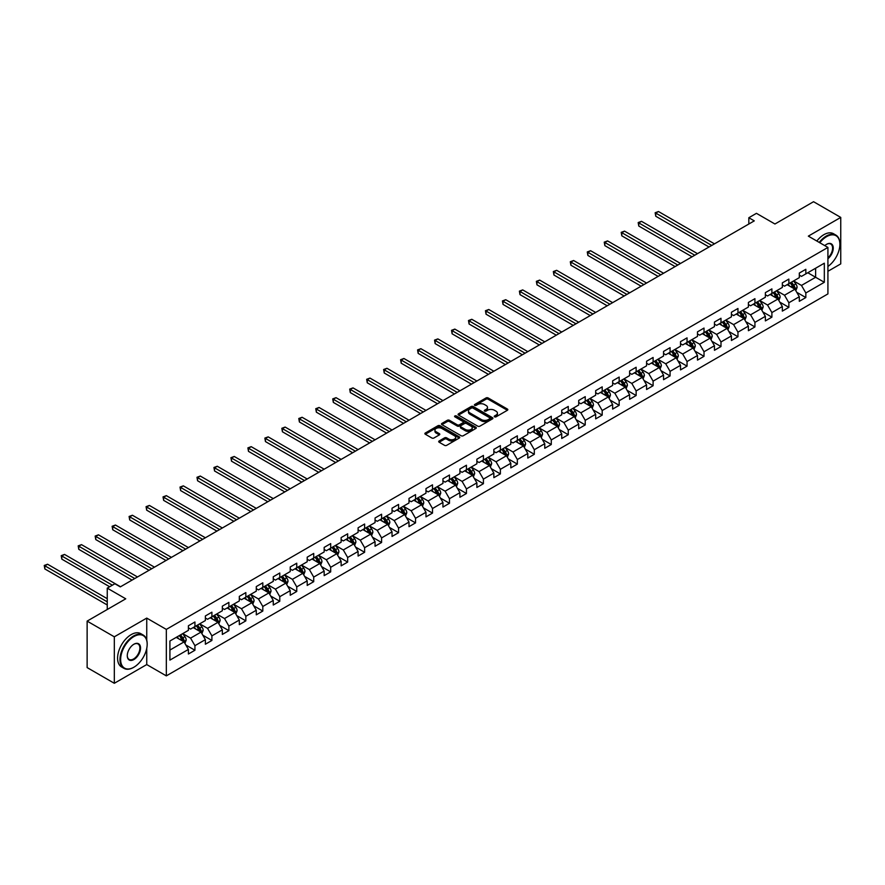 <?xml version="1.0" encoding="UTF-8"?>
<svg xmlns="http://www.w3.org/2000/svg" width="885" height="885" viewBox="0 0 885 885"><rect width="100%" height="100%" fill="white"/><g stroke="black" fill="none" stroke-linecap="round" stroke-linejoin="round"><path stroke-width="1.33" d="M494.538 416.835A1.062 0.608 0 0 0 496.031 416.835L507.382 410.286A1.504 0.874 0 0 0 507.824 409.666A1.504 0.874 0 0 0 507.382 409.047L488.155 397.951A1.504 0.874 0 0 0 486.02 397.951L474.681 404.5A1.062 0.608 0 0 0 476.174 405.363L477.646 404.522A4.834 2.788 0 0 1 484.471 404.522L486.075 405.441A4.834 2.788 0 0 1 487.491 407.41A4.834 2.788 0 0 1 486.075 409.39L484.604 410.231A1.062 0.608 0 0 0 486.097 411.094L487.569 410.253A4.834 2.788 0 0 1 494.405 410.253L496.009 411.171A4.834 2.788 0 0 1 497.425 413.151A4.834 2.788 0 0 1 496.009 415.12L494.538 415.972A1.062 0.608 0 0 0 494.538 416.835L494.538 415.972M439.148 440.984A1.504 0.874 0 0 0 438.706 441.593A1.504 0.874 0 0 0 439.148 442.212L444.535 445.332A1.504 0.874 0 0 0 446.682 445.332L459.271 438.053A1.504 0.874 0 0 0 459.713 437.433A1.504 0.874 0 0 0 459.271 436.825L440.055 425.729A1.504 0.874 0 0 0 437.92 425.729L425.32 432.997A1.504 0.874 0 0 0 424.877 433.617A1.504 0.874 0 0 0 425.32 434.236L431.836 437.986A1.504 0.874 0 0 0 433.971 437.986L439.358 434.878A1.504 0.874 0 0 0 439.801 434.258A1.504 0.874 0 0 0 439.358 433.65L436.128 431.78A4.038 2.334 0 0 1 434.944 430.132A4.038 2.334 0 0 1 437.444 427.975A4.038 2.334 0 0 1 441.847 428.484L454.503 435.785A4.038 2.334 0 0 1 455.675 437.433A4.038 2.334 0 0 1 453.186 439.591A4.038 2.334 0 0 1 448.784 439.082L446.682 437.865A1.504 0.874 0 0 0 444.535 437.865L439.148 440.984L439.148 442.212M827.917 271.297L840.75 263.885L840.75 217.411L813.558 201.714L774.939 224.005L756.443 213.329L748.832 217.732L754.274 220.874L120.305 586.888L114.873 583.746L107.251 588.138L107.251 609.488M146.744 640.154L146.744 618.095L114.32 636.813L87.128 621.115L125.747 598.813L107.251 588.138M146.744 618.095L166.325 629.401L827.917 247.435L827.917 293.909L166.325 675.875L166.325 629.401M840.75 217.411L808.337 236.129L827.917 247.435M477.745 426.161A1.504 0.874 0 0 0 479.88 426.161L492.48 418.882A1.504 0.874 0 0 0 492.923 418.262A1.504 0.874 0 0 0 492.48 417.654L473.265 406.547A1.504 0.874 0 0 0 471.13 406.547L458.53 413.826A1.504 0.874 0 0 0 458.087 414.445A1.504 0.874 0 0 0 458.53 415.054L477.745 426.161M455.266 417.056A1.062 0.608 0 0 1 456.339 417.211L456.339 415.95L475.876 427.234A1.504 0.874 0 0 1 476.318 427.853A1.504 0.874 0 0 1 475.876 428.462L463.275 435.741A1.504 0.874 0 0 1 461.14 435.741L441.925 424.645L447.312 421.559L447.312 420.298L441.925 423.417A1.504 0.874 0 0 0 441.482 424.026A1.504 0.874 0 0 0 441.925 424.645L441.925 423.417M447.312 421.559A1.504 0.874 0 0 1 449.447 421.559L449.447 420.298A1.504 0.874 0 0 0 447.312 420.298M449.447 420.298L457.246 424.8A1.504 0.874 0 0 0 459.381 424.8L462.955 422.731A1.504 0.874 0 0 0 463.397 422.123A1.504 0.874 0 0 0 462.955 421.503L454.846 416.813A1.062 0.608 0 0 1 456.339 415.95M114.32 636.813L114.32 683.286L87.128 667.589L87.128 621.115M185.85 645.01L194.932 650.254L194.932 645.663L205.375 639.634L205.375 644.225L211.902 640.452L211.902 635.872L222.345 629.843L222.345 634.423L228.872 630.662L228.872 626.071L239.315 620.042L239.315 624.633L245.842 620.861L245.842 616.281L256.285 610.252L256.285 614.832L262.812 611.059L262.812 606.479L273.255 600.45L273.255 605.03L279.782 601.269L279.782 596.678L290.225 590.649L290.225 595.24L296.752 591.468L296.752 586.888L307.195 580.859L307.195 585.439L313.721 581.666L313.721 577.086L324.164 571.057L324.164 575.637L330.691 571.876L330.691 567.285L341.134 561.256L341.134 565.847L347.661 562.075L347.661 557.495L358.093 551.466L358.093 556.045L364.62 552.284L364.62 547.693L375.063 541.664L375.063 546.255L381.59 542.483L381.59 537.903L392.033 531.874L392.033 536.454L398.56 532.681L398.56 528.102L409.003 522.073L409.003 526.652L415.53 522.891L415.53 518.3L425.973 512.271L425.973 516.862L432.499 513.09L432.499 508.51L442.942 502.481L442.942 507.061L449.469 503.288L449.469 498.709L459.912 492.68L459.912 497.259L466.439 493.498L466.439 488.907L476.882 482.878L476.882 487.469L483.409 483.697L483.409 479.117L493.852 473.088L493.852 477.668L500.379 473.906L500.379 469.315L510.822 463.286L510.822 467.877L517.349 464.105L517.349 459.525L527.792 453.496L527.792 458.076L534.319 454.304L534.319 449.724L544.762 443.695L544.762 448.275L551.289 444.513L551.289 439.922L561.732 433.893L561.732 438.484L568.258 434.712L568.258 430.132L578.702 424.103L578.702 428.683L585.228 424.911L585.228 420.331L595.671 414.302L595.671 418.882L602.198 415.12L602.198 410.529L612.641 404.5L612.641 409.091L619.168 405.319L619.168 400.739L629.611 394.71L629.611 399.29L636.138 395.529L636.138 390.938L646.581 384.909L646.581 389.5L653.108 385.727L653.108 381.136L663.551 375.107L663.551 379.698L670.078 375.926L670.078 371.346L680.521 365.317L680.521 369.897L687.048 366.136L687.048 361.545L697.491 355.516L697.491 360.106L704.017 356.334L704.017 351.754L714.461 345.725L714.461 350.305L720.987 346.533L720.987 341.953L731.43 335.924L731.43 340.504L737.957 336.742L737.957 332.152L748.4 326.123L748.4 330.713L754.927 326.941L754.927 322.361L765.37 316.332L765.37 320.912L771.897 317.151L771.897 312.56L782.34 306.531L782.34 311.122L788.867 307.349L788.867 302.758L799.31 296.729L799.31 301.32L805.837 297.548L805.837 292.968L824.322 282.293L824.322 263.199L815.627 268.221L815.627 277.27L824.322 282.293M194.932 650.254L188.405 654.015L188.405 649.435L169.909 660.11L169.909 641.017L188.405 630.341L188.405 625.761L194.932 621.989L194.932 626.58L205.375 620.551L205.375 615.96L211.902 612.188L211.902 616.779L222.345 610.75L222.345 606.159L228.872 602.397L228.872 606.977L239.315 600.948L239.315 596.368L245.842 592.596L245.842 597.187L256.285 591.158L256.285 586.567L262.812 582.806L262.812 587.386L273.255 581.356L273.255 576.777L279.782 573.004L279.782 577.584L290.225 571.555L290.225 566.975L296.752 563.203L296.752 567.794L307.195 561.765L307.195 557.174L313.721 553.413L313.721 557.992L324.164 551.963L324.164 547.384L330.691 543.611L330.691 548.202L341.134 542.173L341.134 537.582L347.661 533.81L347.661 538.401L358.093 532.372L358.093 527.781L364.62 524.02L364.62 528.599L375.063 522.57L375.063 517.99L381.59 514.218L381.59 518.809L392.033 512.78L392.033 508.189L398.56 504.428L398.56 509.008L409.003 502.979L409.003 498.399L415.53 494.626L415.53 499.206L425.973 493.177L425.973 488.597L432.499 484.825L432.499 489.416L442.942 483.387L442.942 478.796L449.469 475.035L449.469 479.615L459.912 473.586L459.912 469.006L466.439 465.233L466.439 469.824L476.882 463.795L476.882 459.204L483.409 455.432L483.409 460.023L493.852 453.994L493.852 449.403L500.379 445.642L500.379 450.222L510.822 444.193L510.822 439.613L517.349 435.84L517.349 440.431L527.792 434.402L527.792 429.811L534.319 426.05L534.319 430.63L544.762 424.601L544.762 420.021L551.289 416.249L551.289 420.829L561.732 414.799L561.732 410.22L568.258 406.447L568.258 411.038L578.702 405.009L578.702 400.418L585.228 396.657L585.228 401.237L595.671 395.208L595.671 390.628L602.198 386.856L602.198 391.447L612.641 385.417L612.641 380.827L619.168 377.054L619.168 381.645L629.611 375.616L629.611 371.025L636.138 367.264L636.138 371.844L646.581 365.815L646.581 361.235L653.108 357.463L653.108 362.053L663.551 356.024L663.551 351.433L670.078 347.672L670.078 352.252L680.521 346.223L680.521 341.643L687.048 337.871L687.048 342.451L697.491 336.422L697.491 331.842L704.017 328.07L704.017 332.66L714.461 326.631L714.461 322.04L720.987 318.279L720.987 322.859L731.43 316.83L731.43 312.25L737.957 308.478L737.957 313.058L748.4 307.029L748.4 302.449L754.927 298.676L754.927 303.267L765.37 297.238L765.37 292.647L771.897 288.886L771.897 293.466L782.34 287.437L782.34 282.857L788.867 279.085L788.867 283.676L799.31 277.647L799.31 273.056L805.837 269.294L805.837 273.874L824.322 263.199M193.184 627.576L201.017 632.1L190.574 638.129L182.752 633.605M188.405 627.83L190.574 629.091L194.932 626.58M190.574 638.129L194.932 645.663M201.017 632.1L205.375 639.634M210.154 617.785L217.987 622.31L207.544 628.339L199.711 623.814M205.375 618.029L207.544 619.29L211.902 616.779M207.544 628.339L211.902 635.872M217.987 622.31L222.345 629.843M227.124 607.984L234.956 612.508L224.513 618.538L216.681 614.013M222.345 608.238L224.513 609.488L228.872 606.977M224.513 618.538L228.872 626.071M234.956 612.508L239.315 620.042M244.094 598.194L251.926 602.707L241.483 608.736L233.651 604.223M239.315 598.437L241.483 599.698L245.842 597.187M241.483 608.736L245.842 616.281M251.926 602.707L256.285 610.252M261.064 588.392L268.896 592.917L258.453 598.946L250.621 594.421M256.285 588.647L258.453 589.897L262.812 587.386M258.453 598.946L262.812 606.479M268.896 592.917L273.255 600.45M278.034 578.591L285.866 583.115L275.423 589.144L267.591 584.62M273.255 578.845L275.423 580.106L279.782 577.584M275.423 589.144L279.782 596.678M285.866 583.115L290.225 590.649M295.004 568.801L302.836 573.314L292.393 579.343L284.561 574.83M290.225 569.044L292.393 570.305L296.752 567.794M292.393 579.343L296.752 586.888M302.836 573.314L307.195 580.859M311.974 558.999L319.806 563.524L309.363 569.553L301.531 565.028M307.195 559.254L309.363 560.504L313.721 557.992M309.363 569.553L313.721 577.086M319.806 563.524L324.164 571.057M328.943 549.198L336.776 553.722L326.333 559.751L318.5 555.227M324.164 549.452L326.333 550.713L330.691 548.202M326.333 559.751L330.691 567.285M336.776 553.722L341.134 561.256M345.913 539.408L353.746 543.932L343.303 549.961L335.47 545.437M341.134 539.651L343.303 540.912L347.661 538.401M343.303 549.961L347.661 557.495M353.746 543.932L358.093 551.466M362.883 529.606L370.715 534.131L360.272 540.16L352.44 535.635M358.093 529.861L360.272 531.111L364.62 528.599M360.272 540.16L364.62 547.693M370.715 534.131L375.063 541.664M379.853 519.816L387.685 524.329L377.242 530.358L369.41 525.845M375.063 520.059L377.242 521.32L381.59 518.809M377.242 530.358L381.59 537.903M387.685 524.329L392.033 531.874M396.823 510.014L404.655 514.539L394.212 520.568L386.38 516.043M392.033 510.269L394.212 511.519L398.56 509.008M394.212 520.568L398.56 528.102M404.655 514.539L409.003 522.073M413.793 500.213L421.625 504.738L411.182 510.767L403.35 506.242M409.003 500.467L411.182 501.718L415.53 499.206M411.182 510.767L415.53 518.3M421.625 504.738L425.973 512.271M430.763 490.423L438.595 494.936L428.152 500.965L420.32 496.452M425.973 490.666L428.152 491.927L432.499 489.416M428.152 500.965L432.499 508.51M438.595 494.936L442.942 502.481M447.733 480.621L455.565 485.146L445.122 491.175L437.29 486.65M442.942 480.876L445.122 482.126L449.469 479.615M445.122 491.175L449.469 498.709M455.565 485.146L459.912 492.68M464.702 470.82L472.535 475.345L462.092 481.374L454.259 476.849M459.912 471.074L462.092 472.336L466.439 469.824M462.092 481.374L466.439 488.907M472.535 475.345L476.882 482.878M481.672 461.03L489.505 465.543L479.062 471.583L471.229 467.059M476.882 461.273L479.062 462.534L483.409 460.023M479.062 471.583L483.409 479.117M489.505 465.543L493.852 473.088M498.642 451.228L506.474 455.753L496.031 461.782L488.199 457.257M493.852 451.483L496.031 452.733L500.379 450.222M496.031 461.782L500.379 469.315M506.474 455.753L510.822 463.286M515.612 441.427L523.444 445.952L513.001 451.981L505.169 447.456M510.822 441.681L513.001 442.942L517.349 440.431M513.001 451.981L517.349 459.525M523.444 445.952L527.792 453.496M532.582 431.637L540.414 436.161L529.971 442.19L522.139 437.666M527.792 431.891L529.971 433.141L534.319 430.63M529.971 442.19L534.319 449.724M540.414 436.161L544.762 443.695M549.552 421.835L557.384 426.36L546.941 432.389L539.109 427.864M544.762 422.09L546.941 423.34L551.289 420.829M546.941 432.389L551.289 439.922M557.384 426.36L561.732 433.893M566.522 412.045L574.354 416.558L563.911 422.587L556.079 418.074M561.732 412.288L563.911 413.549L568.258 411.038M563.911 422.587L568.258 430.132M574.354 416.558L578.702 424.103M583.492 402.244L591.324 406.768L580.881 412.797L573.049 408.273M578.702 402.498L580.881 403.748L585.228 401.237M580.881 412.797L585.228 420.331M591.324 406.768L595.671 414.302M600.461 392.442L608.294 396.967L597.851 402.996L590.018 398.471M595.671 392.697L597.851 393.958L602.198 391.447M597.851 402.996L602.198 410.529M608.294 396.967L612.641 404.5M617.431 382.652L625.264 387.165L614.821 393.194L606.988 388.681M612.641 382.895L614.821 384.156L619.168 381.645M614.821 393.194L619.168 400.739M625.264 387.165L629.611 394.71M634.401 372.851L642.233 377.375L631.79 383.404L623.958 378.88M629.611 373.105L631.79 374.355L636.138 371.844M631.79 383.404L636.138 390.938M642.233 377.375L646.581 384.909M651.371 363.049L659.203 367.574L648.76 373.603L640.928 369.078M646.581 363.304L648.76 364.565L653.108 362.053M648.76 373.603L653.108 381.136M659.203 367.574L663.551 375.107M668.341 353.259L676.173 357.783L665.73 363.812L657.898 359.288M663.551 353.513L665.73 354.763L670.078 352.252M665.73 363.812L670.078 371.346M676.173 357.783L680.521 365.317M685.3 343.457L693.132 347.982L682.689 354.011L674.857 349.486M680.521 343.712L682.689 344.962L687.048 342.451M682.689 354.011L687.048 361.545M693.132 347.982L697.491 355.516M702.27 333.667L710.102 338.181L699.659 344.21L691.827 339.696M697.491 333.91L699.659 335.172L704.017 332.66M699.659 344.21L704.017 351.754M710.102 338.181L714.461 345.725M719.239 323.866L727.072 328.39L716.629 334.419L708.797 329.895M714.461 324.12L716.629 325.37L720.987 322.859M716.629 334.419L720.987 341.953M727.072 328.39L731.43 335.924M736.209 314.064L744.042 318.589L733.599 324.618L725.766 320.093M731.43 314.319L733.599 315.58L737.957 313.058M733.599 324.618L737.957 332.152M744.042 318.589L748.4 326.123M753.179 304.274L761.011 308.788L750.568 314.817L742.736 310.303M748.4 304.517L750.568 305.779L754.927 303.267M750.568 314.817L754.927 322.361M761.011 308.788L765.37 316.332M770.149 294.473L777.981 298.997L767.538 305.026L759.706 300.502M765.37 294.727L767.538 295.977L771.897 293.466M767.538 305.026L771.897 312.56M777.981 298.997L782.34 306.531M787.119 284.671L794.951 289.196L784.508 295.225L776.676 290.7M782.34 284.926L784.508 286.187L788.867 283.676M784.508 295.225L788.867 302.758M794.951 289.196L799.31 296.729M807.795 272.746L815.627 277.27L801.478 285.435L793.646 280.91M799.31 275.135L801.478 276.385L805.837 273.874M801.478 285.435L805.837 292.968M114.32 683.286L146.744 664.569L166.325 675.875M748.832 217.732L748.832 224.005M169.909 650.066L184.058 641.902L176.226 637.377M184.058 641.902L188.405 649.435M796.754 292.304L805.837 297.548M779.785 302.106L788.867 307.349M762.815 311.907L771.897 317.151M745.845 321.697L754.927 326.941M728.875 331.499L737.957 336.742M711.905 341.289L720.987 346.533M694.935 351.091L704.017 356.334M677.965 360.892L687.048 366.136M660.995 370.682L670.078 375.926M644.026 380.484L653.108 385.727M627.056 390.285L636.138 395.529M610.086 400.075L619.168 405.319M593.116 409.877L602.198 415.12M576.146 419.667L585.228 424.911M559.176 429.468L568.258 434.712M542.206 439.27L551.289 444.513M525.236 449.06L534.319 454.304M508.267 458.861L517.349 464.105M491.297 468.663L500.379 473.906M474.327 478.453L483.409 483.697M457.357 488.255L466.439 493.498M440.387 498.045L449.469 503.288M423.417 507.846L432.499 513.09M406.447 517.648L415.53 522.891M389.477 527.438L398.56 532.681M372.508 537.239L381.59 542.483M355.538 547.041L364.62 552.284M338.568 556.831L347.661 562.075M321.598 566.632L330.691 571.876M304.639 576.423L313.721 581.666M287.669 586.224L296.752 591.468M270.699 596.025L279.782 601.269M253.73 605.816L262.812 611.059M236.76 615.617L245.842 620.861M219.79 625.418L228.872 630.662M202.82 635.209L211.902 640.452M146.744 664.569L146.744 648.362M494.958 416.979L496.009 416.381A4.834 2.788 0 0 0 497.425 414.401L497.425 413.151M487.491 407.41L487.491 408.671A4.834 2.788 0 0 1 486.075 410.64L485.035 411.248M507.382 409.047L507.382 410.286L488.155 399.212A1.504 0.874 0 0 0 486.02 399.212L475.101 405.518M492.458 418.893L473.265 407.808A1.504 0.874 0 0 0 471.13 407.808L458.552 415.076L458.53 413.826M489.814 418.694A1.062 0.608 0 0 0 489.814 417.831L472.944 408.096A1.062 0.608 0 0 0 471.451 408.096L469.902 408.992A4.834 2.788 0 0 0 468.486 410.961A4.834 2.788 0 0 0 469.902 412.93L481.429 419.59A4.834 2.788 0 0 0 488.266 419.59L489.814 418.694L489.814 419.955A1.062 0.608 0 0 0 490.124 419.523L490.124 418.262M468.486 410.961L468.486 412.211A4.834 2.788 0 0 0 469.902 414.191L469.902 412.93M489.814 419.955L488.266 420.851A4.834 2.788 0 0 1 481.429 420.851L469.902 414.191M449.447 421.559L457.246 426.05A1.504 0.874 0 0 0 459.381 426.05L462.955 423.992A1.504 0.874 0 0 0 463.397 423.373L463.397 422.123M456.339 417.211L475.853 428.484M465.333 429.468A4.038 2.334 0 0 0 469.736 429.977A4.038 2.334 0 0 0 472.236 427.82A4.038 2.334 0 0 0 471.052 426.172L466.594 423.594A1.504 0.874 0 0 0 464.459 423.594L460.875 425.663A1.504 0.874 0 0 0 460.432 426.282A1.504 0.874 0 0 0 460.875 426.891L465.333 429.468L465.333 430.729A4.038 2.334 0 0 0 469.736 431.227A4.038 2.334 0 0 0 472.236 429.081L472.236 427.82M460.432 426.282L460.432 427.532A1.504 0.874 0 0 0 460.875 428.152L460.875 426.891M465.333 430.729L460.875 428.152M455.675 437.433L455.675 438.695A4.038 2.334 0 0 1 453.186 440.852A4.038 2.334 0 0 1 448.784 440.343L446.682 439.126A1.504 0.874 0 0 0 444.535 439.126L439.17 442.223M434.944 430.132L434.944 431.382A4.038 2.334 0 0 0 436.128 433.042L436.128 431.78M439.358 433.65L439.358 434.878L436.128 433.042M459.271 436.825L459.271 438.053L440.055 426.979A1.504 0.874 0 0 0 437.92 426.979L425.342 434.247M795.814 290.689L797.108 287.426A4.082 2.356 -120 0 0 795.803 283.952L793.557 280.954M789.652 286.132L788.126 284.096M714.461 243.851L658.473 211.526L655.752 213.097L655.752 216.239L709.018 246.992M790.194 282.901L792.429 285.899A4.082 2.356 60 0 1 793.602 288.355L794.907 287.603A4.082 2.356 -120 0 0 793.734 285.147L791.5 282.149M790.471 282.746L792.96 286.065A2.08 1.195 60 0 1 793.336 286.696L794.907 287.603M655.752 216.239L655.154 212.754L711.739 245.422M655.154 212.754L658.473 211.526M827.917 266.451A18.773 10.841 120 0 0 839.876 244.293A18.773 10.841 120 0 0 826.612 236.627A18.773 10.841 120 0 0 819.787 242.744M819.222 242.424A19.227 11.107 -60 0 1 826.28 236.063A19.227 11.107 -60 0 1 835.894 235.111A19.227 11.107 -60 0 1 839.876 243.917A19.227 11.107 -60 0 1 839.876 244.105M824.798 245.632A9.381 5.421 -60 0 1 826.612 244.293L826.612 244.293A9.381 5.421 -60 0 1 833.216 247.391A9.381 5.421 -60 0 1 827.917 258.719M816.833 241.041A19.227 11.107 -60 0 1 823.891 234.68A19.227 11.107 -60 0 1 833.504 233.728L835.894 235.111M827.917 257.867A8.927 5.155 120 0 0 832.376 250.134A8.927 5.155 120 0 0 830.738 244.039A8.927 5.155 120 0 0 826.446 244.393M133.58 667.401L133.9 667.213A18.773 10.841 120 0 0 147.175 644.225A18.773 10.841 120 0 0 133.9 636.558A18.773 10.841 120 0 0 120.637 659.546A18.773 10.841 120 0 0 133.9 667.213L133.58 667.401A19.227 11.107 -60 0 1 123.966 668.352A19.227 11.107 -60 0 1 121.013 652.942A19.227 11.107 -60 0 1 133.58 635.994A19.227 11.107 -60 0 1 143.193 635.043A19.227 11.107 -60 0 1 147.175 643.849A19.227 11.107 -60 0 1 147.175 644.037M133.9 659.546A9.381 5.421 -60 0 1 127.274 655.719A9.381 5.421 -60 0 1 133.9 644.225L133.9 644.225A9.381 5.421 -60 0 1 140.538 648.052A9.381 5.421 -60 0 1 133.9 659.546M127.274 655.519A8.927 5.155 120 0 0 129.121 659.425A8.927 5.155 120 0 0 133.58 658.982A8.927 5.155 120 0 0 139.41 651.117A8.927 5.155 120 0 0 138.038 643.97A8.927 5.155 120 0 0 133.746 644.324M123.966 668.352L121.566 666.969A19.227 11.107 -60 0 1 118.623 651.559A19.227 11.107 -60 0 1 131.19 634.611A19.227 11.107 -60 0 1 140.803 633.66L143.193 635.043M778.844 300.48L780.139 297.227A4.082 2.356 -120 0 0 778.833 293.754L776.587 290.756M772.682 295.933L771.156 293.897M697.491 253.652L641.503 221.327L638.782 222.898L638.782 226.04L692.048 256.794M773.225 292.703L775.47 295.701A4.082 2.356 60 0 1 776.632 298.156L777.937 297.393A4.082 2.356 -120 0 0 776.776 294.948L774.53 291.95M773.501 292.537L775.99 295.867A2.08 1.195 60 0 1 776.377 296.497L777.937 297.393M638.782 226.04L638.185 222.555L694.769 255.223M638.185 222.555L641.503 221.327M761.874 310.281L763.169 307.018A4.082 2.356 -120 0 0 761.863 303.555L759.618 300.557M755.713 305.734L754.186 303.688M680.521 263.453L624.533 231.129L621.812 232.7L621.812 235.83L675.078 266.584M756.255 302.504L758.5 305.502A4.082 2.356 60 0 1 759.662 307.947L760.967 307.195A4.082 2.356 -120 0 0 759.806 304.739L757.56 301.752M756.531 302.338L759.02 305.657A2.08 1.195 60 0 1 759.407 306.287L760.967 307.195M621.812 235.83L621.215 232.346L677.799 265.024M621.215 232.346L624.533 231.129M744.904 320.082L746.199 316.819A4.082 2.356 -120 0 0 744.893 313.345L742.648 310.347M738.743 315.525L737.216 313.489M663.551 273.244L607.564 240.919L604.842 242.49L604.842 245.632L658.108 276.385M739.285 312.294L741.53 315.292A4.082 2.356 60 0 1 742.692 317.748L743.997 316.996A4.082 2.356 -120 0 0 742.836 314.54L740.59 311.542M739.561 312.128L742.05 315.458A2.08 1.195 60 0 1 742.438 316.089L743.997 316.996M604.842 245.632L604.245 242.147L660.829 274.815M604.245 242.147L607.564 240.919M727.935 329.873L729.229 326.62A4.082 2.356 -120 0 0 727.924 323.147L725.689 320.149M721.773 325.326L720.246 323.291M646.581 283.045L590.594 250.72L587.872 252.291L587.872 255.433L641.138 286.187M722.315 322.096L724.561 325.094A4.082 2.356 60 0 1 725.722 327.538L727.028 326.786A4.082 2.356 -120 0 0 725.866 324.341L723.62 321.344M722.591 321.93L725.092 325.26A2.08 1.195 60 0 1 725.468 325.89L727.028 326.786M587.872 255.433L587.275 251.948L643.86 284.616M587.275 251.948L590.594 250.72M710.965 339.674L712.259 336.411A4.082 2.356 -120 0 0 710.954 332.937L708.719 329.95M704.803 335.116L703.276 333.081M629.611 292.835L573.624 260.511L570.902 262.082L570.902 265.223L624.168 295.977M705.345 331.897L707.591 334.884A4.082 2.356 60 0 1 708.752 337.34L710.058 336.588A4.082 2.356 -120 0 0 708.896 334.132L706.65 331.134M705.622 331.731L708.122 335.05A2.08 1.195 60 0 1 708.498 335.68L710.058 336.588M570.902 265.223L570.305 261.739L626.89 294.406M570.305 261.739L573.624 260.511M693.995 349.475L695.289 346.212A4.082 2.356 -120 0 0 693.995 342.738L691.749 339.74M687.833 344.918L686.306 342.882M612.641 302.637L556.654 270.312L553.933 271.883L553.933 275.025L607.198 305.779M688.375 341.687L690.621 344.685A4.082 2.356 60 0 1 691.782 347.141L693.088 346.389A4.082 2.356 -120 0 0 691.926 343.933L689.681 340.935M688.652 341.522L691.152 344.851A2.08 1.195 60 0 1 691.528 345.482L693.088 346.389M553.933 275.025L553.335 271.54L609.92 304.208M553.335 271.54L556.654 270.312M677.025 359.266L678.319 356.002A4.082 2.356 -120 0 0 677.025 352.54L674.779 349.542M670.863 354.719L669.337 352.684M595.671 312.438L539.684 280.114L536.963 281.684L536.963 284.826L590.229 315.58M671.405 351.489L673.651 354.487A4.082 2.356 60 0 1 674.812 356.932L676.118 356.179A4.082 2.356 -120 0 0 674.956 353.734L672.711 350.737M671.682 351.323L674.182 354.642A2.08 1.195 60 0 1 674.558 355.283L676.118 356.179M536.963 284.826L536.365 281.33L592.95 314.009M536.365 281.33L539.684 280.114M660.055 369.067L661.349 365.804A4.082 2.356 -120 0 0 660.055 362.33L657.809 359.332M653.893 364.509L652.367 362.474M578.702 322.228L522.714 289.904L519.993 291.475L519.993 294.616L573.259 325.37M654.435 361.279L656.681 364.277A4.082 2.356 60 0 1 657.843 366.733L659.148 365.981A4.082 2.356 -120 0 0 657.986 363.525L655.741 360.527M654.712 361.124L657.212 364.443A2.08 1.195 60 0 1 657.588 365.074L659.148 365.981M519.993 294.616L519.395 291.132L575.98 323.799M519.395 291.132L522.714 289.904M643.085 378.857L644.38 375.605A4.082 2.356 -120 0 0 643.085 372.131L640.84 369.133M636.923 374.311L635.397 372.275M561.732 332.03L505.744 299.705L503.023 301.276L503.023 304.418L556.289 335.172M637.466 371.08L639.711 374.078A4.082 2.356 60 0 1 640.873 376.534L642.178 375.771A4.082 2.356 -120 0 0 641.017 373.326L638.771 370.328M637.753 370.915L640.242 374.244A2.08 1.195 60 0 1 640.618 374.875L642.178 375.771M503.023 304.418L502.426 300.933L559.01 333.601M502.426 300.933L505.744 299.705M626.115 388.659L627.41 385.395A4.082 2.356 -120 0 0 626.115 381.933L623.87 378.935M619.954 384.112L618.427 382.077M544.762 341.831L488.774 309.507L486.053 311.077L486.053 314.208L539.319 344.962M620.496 380.882L622.741 383.88A4.082 2.356 60 0 1 623.903 386.325L625.208 385.572A4.082 2.356 -120 0 0 624.047 383.116L621.801 380.13M620.783 380.716L623.272 384.035A2.08 1.195 60 0 1 623.648 384.665L625.208 385.572M486.053 314.208L485.456 310.724L542.04 343.402M485.456 310.724L488.774 309.507M609.145 398.46L610.44 395.197A4.082 2.356 -120 0 0 609.145 391.723L606.9 388.725M602.984 393.902L601.457 391.867M527.792 351.622L471.805 319.297L469.083 320.868L469.083 324.01L522.349 354.763M603.526 390.672L605.771 393.67A4.082 2.356 60 0 1 606.933 396.126L608.238 395.374A4.082 2.356 -120 0 0 607.077 392.918L604.831 389.92M603.813 390.506L606.302 393.836A2.08 1.195 60 0 1 606.679 394.467L608.238 395.374M469.083 324.01L468.486 320.525L525.07 353.192M468.486 320.525L471.805 319.297M592.176 408.25L593.47 404.998A4.082 2.356 -120 0 0 592.176 401.524L589.93 398.527M586.014 403.704L584.487 401.668M510.822 361.423L454.835 329.098L452.113 330.669L452.113 333.811L505.379 364.565M586.556 400.474L588.802 403.471A4.082 2.356 60 0 1 589.963 405.916L591.269 405.164A4.082 2.356 -120 0 0 590.107 402.719L587.861 399.721M586.843 400.308L589.333 403.637A2.08 1.195 60 0 1 589.709 404.268L591.269 405.164M452.113 333.811L451.516 330.326L508.101 362.994M451.516 330.326L454.835 329.098M575.206 418.052L576.5 414.788A4.082 2.356 -120 0 0 575.206 411.315L572.96 408.328M569.044 413.494L567.517 411.459M493.852 371.213L437.865 338.9L435.143 340.459L435.143 343.601L488.42 374.355M569.586 410.275L571.832 413.262A4.082 2.356 60 0 1 572.993 415.718L574.299 414.965A4.082 2.356 -120 0 0 573.137 412.51L570.891 409.512M569.874 410.109L572.363 413.428A2.08 1.195 60 0 1 572.739 414.058L574.299 414.965M435.143 343.601L434.546 340.117L491.131 372.784M434.546 340.117L437.865 338.9M558.236 427.853L559.53 424.59A4.082 2.356 -120 0 0 558.236 421.116L555.99 418.118M552.074 423.295L550.547 421.26M476.882 381.015L420.895 348.69L418.174 350.261L418.174 353.403L471.451 384.156M552.616 420.065L554.862 423.063A4.082 2.356 60 0 1 556.023 425.519L557.329 424.767A4.082 2.356 -120 0 0 556.167 422.311L553.922 419.313M552.904 419.899L555.393 423.229A2.08 1.195 60 0 1 555.769 423.86L557.329 424.767M418.174 353.403L417.576 349.918L474.161 382.585M417.576 349.918L420.895 348.69M541.266 437.644L542.56 434.391A4.082 2.356 -120 0 0 541.266 430.918L539.02 427.92M535.104 433.097L533.578 431.061M459.912 390.816L403.925 358.491L401.204 360.062L401.204 363.204L454.481 393.958M535.646 429.867L537.892 432.865A4.082 2.356 60 0 1 539.053 435.309L540.359 434.557A4.082 2.356 -120 0 0 539.197 432.112L536.952 429.114M535.934 429.701L538.423 433.03A2.08 1.195 60 0 1 538.799 433.661L540.359 434.557M401.204 363.204L400.606 359.708L457.191 392.387M400.606 359.708L403.925 358.491M524.307 447.445L525.59 444.181A4.082 2.356 -120 0 0 524.296 440.708L522.05 437.71M518.134 442.887L516.608 440.852M442.942 400.606L386.955 368.282L384.234 369.853L384.234 372.994L437.511 403.748M518.676 439.657L520.922 442.655A4.082 2.356 60 0 1 522.095 445.111L523.4 444.358A4.082 2.356 -120 0 0 522.227 441.903L519.982 438.905M518.964 439.502L521.453 442.821A2.08 1.195 60 0 1 521.829 443.451L523.4 444.358M384.234 372.994L383.636 369.51L440.221 402.177M383.636 369.51L386.955 368.282M507.337 457.235L508.632 453.983A4.082 2.356 -120 0 0 507.326 450.509L505.081 447.511M501.164 452.689L499.638 450.653M425.973 410.408L369.985 378.083L367.264 379.654L367.264 382.796L420.541 413.549M501.706 449.458L503.952 452.456A4.082 2.356 60 0 1 505.125 454.912L506.43 454.149A4.082 2.356 -120 0 0 505.258 451.704L503.012 448.706M501.994 449.292L504.483 452.622A2.08 1.195 60 0 1 504.859 453.253L506.43 454.149M367.264 382.796L366.667 379.311L423.251 411.979M366.667 379.311L369.985 378.083M490.367 467.037L491.662 463.773A4.082 2.356 -120 0 0 490.356 460.311L488.111 457.313M484.195 462.49L482.668 460.454M409.003 420.209L353.015 387.884L350.294 389.455L350.294 392.586L403.571 423.34M484.737 459.26L486.982 462.258A4.082 2.356 60 0 1 488.155 464.702L489.46 463.95A4.082 2.356 -120 0 0 488.288 461.494L486.042 458.507M485.024 459.094L487.513 462.412A2.08 1.195 60 0 1 487.889 463.043L489.46 463.95M350.294 392.586L349.697 389.101L406.292 421.78M349.697 389.101L353.015 387.884M473.398 476.838L474.692 473.575A4.082 2.356 -120 0 0 473.387 470.101L471.141 467.103M467.225 472.28L465.698 470.245M392.033 429.999L336.046 397.675L333.324 399.246L333.324 402.387L386.601 433.141M467.767 469.05L470.012 472.048A4.082 2.356 60 0 1 471.185 474.504L472.49 473.752A4.082 2.356 -120 0 0 471.318 471.296L469.072 468.298M468.054 468.884L470.543 472.214A2.08 1.195 60 0 1 470.92 472.844L472.49 473.752M333.324 402.387L332.727 398.903L389.323 431.57M332.727 398.903L336.046 397.675M456.428 486.628L457.722 483.376A4.082 2.356 -120 0 0 456.417 479.902L454.171 476.904M450.255 482.082L448.728 480.046M375.063 439.801L319.076 407.476L316.365 409.047L316.365 412.189L369.631 442.942M450.797 478.851L453.043 481.849A4.082 2.356 60 0 1 454.215 484.294L455.521 483.542A4.082 2.356 -120 0 0 454.348 481.097L452.102 478.099M451.084 478.685L453.574 482.015A2.08 1.195 60 0 1 453.95 482.646L455.521 483.542M316.365 412.189L315.757 408.704L372.353 441.372M315.757 408.704L319.076 407.476M439.458 496.43L440.752 493.166A4.082 2.356 -120 0 0 439.447 489.693L437.201 486.706M433.285 491.872L431.758 489.836M358.093 449.602L302.106 417.277L299.395 418.837L299.395 421.979L352.661 452.733M433.827 488.653L436.073 491.64A4.082 2.356 60 0 1 437.245 494.095L438.551 493.343A4.082 2.356 -120 0 0 437.378 490.887L435.132 487.889M434.115 488.487L436.604 491.806A2.08 1.195 60 0 1 436.98 492.436L438.551 493.343M299.395 421.979L298.787 418.494L355.383 451.162M298.787 418.494L302.106 417.277M422.488 506.231L423.782 502.968A4.082 2.356 -120 0 0 422.477 499.494L420.231 496.496M416.315 501.673L414.788 499.638M341.123 459.392L285.136 427.068L282.426 428.639L282.426 431.78L335.692 462.534M416.857 498.443L419.103 501.441A4.082 2.356 60 0 1 420.275 503.897L421.581 503.145A4.082 2.356 -120 0 0 420.408 500.689L418.162 497.691M417.145 498.277L419.634 501.607A2.08 1.195 60 0 1 420.01 502.237L421.581 503.145M282.426 431.78L281.828 428.296L338.413 460.963M281.828 428.296L285.136 427.068M405.518 516.021L406.812 512.769A4.082 2.356 -120 0 0 405.507 509.295L403.261 506.297M399.345 511.475L397.83 509.439M324.164 469.194L268.166 436.869L265.456 438.44L265.456 441.582L318.722 472.336M399.887 508.244L402.133 511.242A4.082 2.356 60 0 1 403.306 513.687L404.611 512.935A4.082 2.356 -120 0 0 403.438 510.49L401.193 507.492M400.175 508.078L402.664 511.408A2.08 1.195 60 0 1 403.04 512.039L404.611 512.935M265.456 441.582L264.858 438.086L321.443 470.765M264.858 438.086L268.166 436.869M388.548 525.823L389.842 522.559A4.082 2.356 -120 0 0 388.537 519.086L386.291 516.088M382.375 521.265L380.86 519.23M307.195 478.984L251.196 446.659L248.486 448.23L248.486 451.372L301.752 482.126M382.917 518.035L385.163 521.033A4.082 2.356 60 0 1 386.336 523.489L387.641 522.736A4.082 2.356 -120 0 0 386.468 520.28L384.223 517.283M383.205 517.88L385.694 521.199A2.08 1.195 60 0 1 386.07 521.829L387.641 522.736M248.486 451.372L247.888 447.887L304.473 480.555M247.888 447.887L251.196 446.659M371.578 535.613L372.873 532.361A4.082 2.356 -120 0 0 371.567 528.887L369.322 525.889M365.405 531.066L363.89 529.031M290.225 488.785L234.237 456.461L231.516 458.032L231.516 461.173L284.782 491.927M365.947 527.836L368.193 530.834A4.082 2.356 60 0 1 369.366 533.29L370.671 532.527A4.082 2.356 -120 0 0 369.499 530.082L367.253 527.084M366.235 527.67L368.724 531A2.08 1.195 60 0 1 369.1 531.631L370.671 532.527M231.516 461.173L230.919 457.689L287.503 490.356M230.919 457.689L234.237 456.461M354.608 545.414L355.903 542.151A4.082 2.356 -120 0 0 354.597 538.688L352.352 535.691M348.436 540.868L346.92 538.832M273.255 498.587L217.267 466.262L214.546 467.833L214.546 470.964L267.812 501.718M348.978 537.637L351.223 540.635A4.082 2.356 60 0 1 352.396 543.08L353.701 542.328A4.082 2.356 -120 0 0 352.529 539.872L350.283 536.885M349.265 537.472L351.754 540.79A2.08 1.195 60 0 1 352.13 541.421L353.701 542.328M214.546 470.964L213.949 467.479L270.533 500.158M213.949 467.479L217.267 466.262M337.639 555.216L338.933 551.952A4.082 2.356 -120 0 0 337.627 548.479L335.382 545.481M331.477 550.658L329.95 548.623M256.285 508.377L200.298 476.053L197.576 477.623L197.576 480.765L250.842 511.519M332.008 547.428L334.253 550.426A4.082 2.356 60 0 1 335.426 552.882L336.731 552.129A4.082 2.356 -120 0 0 335.559 549.673L333.313 546.676M332.295 547.262L334.784 550.592A2.08 1.195 60 0 1 335.161 551.222L336.731 552.129M197.576 480.765L196.979 477.28L253.564 509.948M196.979 477.28L200.298 476.053M320.669 565.006L321.963 561.754A4.082 2.356 -120 0 0 320.658 558.28L318.412 555.282M314.507 560.459L312.98 558.424M239.315 518.179L183.328 485.854L180.606 487.425L180.606 490.567L233.872 521.32M315.049 557.229L317.284 560.227A4.082 2.356 60 0 1 318.456 562.672L319.762 561.92A4.082 2.356 -120 0 0 318.589 559.475L316.354 556.477M315.326 557.063L317.815 560.393A2.08 1.195 60 0 1 318.191 561.024L319.762 561.92M180.606 490.567L180.009 487.082L236.594 519.749M180.009 487.082L183.328 485.854M303.699 574.808L304.993 571.544A4.082 2.356 -120 0 0 303.688 568.07L301.442 565.084M297.537 570.25L296.01 568.214M222.345 527.98L166.358 495.655L163.636 497.215L163.636 500.357L216.902 531.111M298.079 567.031L300.314 570.017A4.082 2.356 60 0 1 301.486 572.473L302.792 571.721A4.082 2.356 -120 0 0 301.619 569.265L299.384 566.267M298.356 566.865L300.845 570.183A2.08 1.195 60 0 1 301.221 570.814L302.792 571.721M163.636 500.357L163.039 496.872L219.624 529.54M163.039 496.872L166.358 495.655M286.729 584.609L288.023 581.345A4.082 2.356 -120 0 0 286.718 577.872L284.472 574.874M280.567 580.051L279.041 578.016M205.375 537.77L149.388 505.446L146.667 507.016L146.667 510.158L199.933 540.912M281.109 576.821L283.355 579.819A4.082 2.356 60 0 1 284.516 582.275L285.822 581.522A4.082 2.356 -120 0 0 284.66 579.067L282.415 576.069M281.386 576.655L283.875 579.985A2.08 1.195 60 0 1 284.262 580.615L285.822 581.522M146.667 510.158L146.069 506.674L202.654 539.341M146.069 506.674L149.388 505.446M269.759 594.399L271.053 591.147A4.082 2.356 -120 0 0 269.748 587.673L267.502 584.675M263.597 589.853L262.071 587.817M188.405 547.572L132.418 515.247L129.697 516.818L129.697 519.96L182.963 550.713M264.139 586.622L266.385 589.62A4.082 2.356 60 0 1 267.547 592.065L268.852 591.313A4.082 2.356 -120 0 0 267.69 588.868L265.445 585.87M264.416 586.456L266.905 589.786A2.08 1.195 60 0 1 267.292 590.417L268.852 591.313M129.697 519.96L129.099 516.464L185.684 549.142M129.099 516.464L132.418 515.247M252.789 604.201L254.083 600.937A4.082 2.356 -120 0 0 252.778 597.464L250.532 594.466M246.627 599.643L245.101 597.607M171.436 557.362L115.448 525.037L112.727 526.608L112.727 529.75L165.993 560.504M247.169 596.413L249.415 599.41A4.082 2.356 60 0 1 250.577 601.866L251.882 601.114A4.082 2.356 -120 0 0 250.72 598.658L248.475 595.66M247.446 596.258L249.935 599.576A2.08 1.195 60 0 1 250.322 600.207L251.882 601.114M112.727 529.75L112.129 526.265L168.714 558.933M112.129 526.265L115.448 525.037M235.819 613.991L237.114 610.739A4.082 2.356 -120 0 0 235.808 607.265L233.574 604.267M229.657 609.444L228.131 607.409M154.466 567.163L98.478 534.839L95.757 536.41L95.757 539.551L149.023 570.305M230.2 606.214L232.445 609.212A4.082 2.356 60 0 1 233.607 611.668L234.912 610.904A4.082 2.356 -120 0 0 233.751 608.46L231.505 605.462M230.476 606.048L232.976 609.378A2.08 1.195 60 0 1 233.352 610.008L234.912 610.904M95.757 539.551L95.16 536.067L151.744 568.734M95.16 536.067L98.478 534.839M218.849 623.792L220.144 620.529A4.082 2.356 -120 0 0 218.838 617.066L216.604 614.068M212.688 619.246L211.161 617.21M137.496 576.965L81.508 544.64L78.787 546.211L78.787 549.342L132.053 580.106M213.23 616.015L215.475 619.013A4.082 2.356 60 0 1 216.637 621.458L217.942 620.706A4.082 2.356 -120 0 0 216.781 618.25L214.535 615.263M213.506 615.849L216.006 619.168A2.08 1.195 60 0 1 216.382 619.799L217.942 620.706M78.787 549.342L78.19 545.857L134.774 578.536M78.19 545.857L81.508 544.64M201.88 633.594L203.174 630.33A4.082 2.356 -120 0 0 201.88 626.857L199.634 623.859M195.718 629.036L194.191 627M120.526 586.755L64.539 554.43L61.817 556.001L61.817 559.143L109.651 586.755M196.26 625.806L198.505 628.804A4.082 2.356 60 0 1 199.667 631.259L200.972 630.507A4.082 2.356 -120 0 0 199.811 628.051L197.565 625.053M196.536 625.64L199.036 628.969A2.08 1.195 60 0 1 199.413 629.6L200.972 630.507M61.817 559.143L61.22 555.658L112.362 585.184M61.22 555.658L64.539 554.43M184.91 643.384L186.204 640.132A4.082 2.356 -120 0 0 184.91 636.658L182.664 633.66M178.748 638.837L177.221 636.802M107.251 598.691L47.569 564.232L44.847 565.803L44.847 568.944L107.251 604.975M179.29 635.607L181.536 638.605A4.082 2.356 60 0 1 182.697 641.061L184.003 640.297A4.082 2.356 -120 0 0 182.841 637.853L180.595 634.855M179.566 635.441L182.067 638.771A2.08 1.195 60 0 1 182.443 639.401L184.003 640.297M44.847 568.944L44.25 565.46L107.251 601.833M44.25 565.46L47.569 564.232M496.009 416.381L496.009 415.12M484.604 411.094L484.604 410.231M486.075 410.64L486.075 409.39M474.681 405.363L474.681 404.5M486.02 399.212L486.02 397.951M488.155 399.212L488.155 397.951M471.13 407.808L471.13 406.547M473.265 407.808L473.265 406.547M492.48 418.882L492.48 417.654M481.429 420.851L481.429 419.59M488.266 420.851L488.266 419.59M457.246 426.05L457.246 424.8M459.381 426.05L459.381 424.8M462.955 423.992L462.955 422.731M475.876 428.462L475.876 427.234M444.535 439.126L444.535 437.865M446.682 439.126L446.682 437.865M448.784 440.343L448.784 439.082M425.32 434.236L425.32 432.997M437.92 426.979L437.92 425.729M440.055 426.979L440.055 425.729M794.553 288.964L797.075 287.503M793.734 285.147L795.803 283.952M790.836 286.828L792.429 285.899M777.583 298.765L780.116 297.305M776.776 294.948L778.833 293.754M773.866 296.619L775.47 295.701M760.613 308.555L763.147 307.095M759.806 304.739L761.863 303.555M756.896 306.42L758.5 305.502M743.643 318.357L746.177 316.896M742.836 314.54L744.893 313.345M739.926 316.21L741.53 315.292M726.673 328.158L729.207 326.698M725.866 324.341L727.924 323.147M722.968 326.012L724.561 325.094M709.704 337.948L712.237 336.488M708.896 334.132L710.954 332.937M705.998 335.813L707.591 334.884M692.734 347.75L695.267 346.289M691.926 343.933L693.995 342.738M689.028 345.604L690.621 344.685M675.764 357.551L678.297 356.091M674.956 353.734L677.025 352.54M672.058 355.405L673.651 354.487M658.794 367.341L661.327 365.881M657.986 363.525L660.055 362.33M655.088 365.206L656.681 364.277M641.824 377.143L644.357 375.683M641.017 373.326L643.085 372.131M638.118 374.997L639.711 374.078M624.854 386.933L627.388 385.473M624.047 383.116L626.115 381.933M621.148 384.798L622.741 383.88M607.884 396.734L610.418 395.274M607.077 392.918L609.145 391.723M604.178 394.588L605.771 393.67M590.914 406.536L593.448 405.076M590.107 402.719L592.176 401.524M587.209 404.39L588.802 403.471M573.945 416.326L576.478 414.866M573.137 412.51L575.206 411.315M570.239 414.191L571.832 413.262M556.975 426.127L559.508 424.667M556.167 422.311L558.236 421.116M553.269 423.981L554.862 423.063M540.005 435.929L542.538 434.469M539.197 432.112L541.266 430.918M536.299 433.783L537.892 432.865M523.035 445.719L525.568 444.259M522.227 441.903L524.296 440.708M519.329 443.584L520.922 442.655M506.065 455.521L508.598 454.06M505.258 451.704L507.326 450.509M502.359 453.374L503.952 452.456M489.106 465.311L491.629 463.862M488.288 461.494L490.356 460.311M485.389 463.176L486.982 462.258M472.136 475.112L474.659 473.652M471.318 471.296L473.387 470.101M468.419 472.966L470.012 472.048M455.167 484.914L457.689 483.453M454.348 481.097L456.417 479.902M451.45 482.767L453.043 481.849M438.197 494.704L440.719 493.244M437.378 490.887L439.447 489.693M434.48 492.569L436.073 491.64M421.227 504.505L423.749 503.045M420.408 500.689L422.477 499.494M417.51 502.359L419.103 501.441M404.257 514.307L406.779 512.846M403.438 510.49L405.507 509.295M400.54 512.161L402.133 511.242M387.287 524.097L389.809 522.637M386.468 520.28L388.537 519.086M383.57 521.962L385.163 521.033M370.317 533.898L372.839 532.438M369.499 530.082L371.567 528.887M366.6 531.752L368.193 530.834M353.347 543.7L355.87 542.24M352.529 539.872L354.597 538.688M349.63 541.554L351.223 540.635M336.377 553.49L338.9 552.03M335.559 549.673L337.627 548.479M332.66 551.344L334.253 550.426M319.408 563.291L321.93 561.831M318.589 559.475L320.658 558.28M315.691 561.145L317.284 560.227M302.438 573.082L304.971 571.621M301.619 569.265L303.688 568.07M298.721 570.947L300.314 570.017M285.468 582.883L288.001 581.423M284.66 579.067L286.718 577.872M281.751 580.737L283.355 579.819M268.498 592.684L271.031 591.224M267.69 588.868L269.748 587.673M264.781 590.538L266.385 589.62M251.528 602.475L254.061 601.015M250.72 598.658L252.778 597.464M247.811 600.34L249.415 599.41M234.558 612.276L237.091 610.816M233.751 608.46L235.808 607.265M230.852 610.13L232.445 609.212M217.588 622.078L220.122 620.617M216.781 618.25L218.838 617.066M213.882 619.931L215.475 619.013M200.618 631.868L203.152 630.408M199.811 628.051L201.88 626.857M196.912 629.722L198.505 628.804M183.649 641.669L186.182 640.209M182.841 637.853L184.91 636.658M179.943 639.523L181.536 638.605"/></g></svg>
